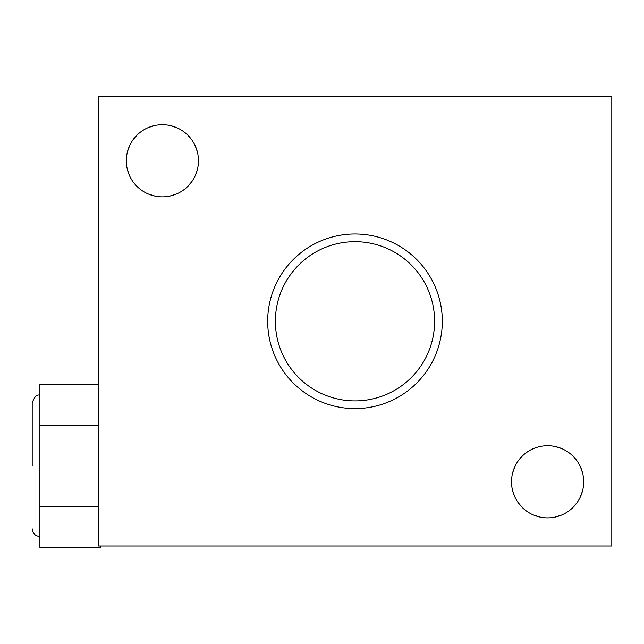 <?xml version="1.0" encoding="UTF-8"?>
<svg xmlns="http://www.w3.org/2000/svg" width="644" height="644" viewBox="0 0 644 644"><rect width="100%" height="100%" fill="white"/><g stroke="black" fill="none" stroke-linecap="round" stroke-linejoin="round"><path stroke-width="0.97" d="M611.8 545.999L611.8 96.584L98.178 96.584L98.178 545.999L611.8 545.999M554.886 446.461L561.673 448.57M567.694 451.83L569.079 452.804M572.919 456.089L577.209 461.185M580.397 466.763L582.522 472.72M583.343 476.898L583.561 478.87M583.528 485.037L583.343 486.687M582.45 491.139L580.308 497.015M577.137 502.513L572.886 507.536M569.376 510.555L567.686 511.763M561.665 515.023L554.878 517.132M547.601 517.873A36.08 36.08 0 0 0 583.681 481.793A36.08 36.08 0 0 0 547.601 445.712A36.08 36.08 0 0 0 511.521 481.793A36.08 36.08 0 0 0 547.601 517.873M162.385 196.863A36.08 36.08 0 0 0 198.465 160.783A36.08 36.08 0 0 0 162.385 124.703A36.08 36.08 0 0 0 126.305 160.783A36.08 36.08 0 0 0 162.385 196.863M354.989 233.973A87.318 87.318 0 0 1 442.307 321.292A87.318 87.318 0 0 1 354.989 408.602A87.318 87.318 0 0 1 267.679 321.292A87.318 87.318 0 0 1 354.989 233.973M98.178 384.323L39.904 384.323L39.904 547.416L100.754 547.416L100.754 545.999M98.178 425.096L39.904 425.096M98.178 506.643L39.904 506.643M39.904 395.247C36.982 394.12 34.414 396.688 32.2 402.951L32.2 465.87M533.562 448.554L537.563 447.137M514.838 466.683L512.705 472.632M511.875 476.721L511.65 478.742M511.658 484.94L511.827 486.526M512.721 491.042L514.846 496.935M522.324 507.544L518.009 502.441L522.276 507.496M525.568 510.37L527.484 511.747M533.626 515.063L540.316 517.132L533.562 515.031M527.557 511.795L526.124 510.789M514.806 496.846L512.68 490.865M511.626 479.007L511.666 478.548M512.745 472.463L514.886 466.578M518.066 461.064L522.34 456.033M525.432 453.328L527.549 451.798M169.678 125.451L176.456 127.56M182.477 130.821L183.862 131.795M187.702 135.079L191.993 140.167M195.18 145.753L197.305 151.71M198.127 155.888L198.344 157.861M198.32 164.027L198.127 165.677M197.233 170.129L195.1 176.005M191.928 181.495L187.67 186.518M184.168 189.545L182.469 190.753M176.448 194.005L169.662 196.122M155.091 125.451L152.346 126.127M129.621 145.673L127.488 151.622M126.667 155.703L126.433 157.732M126.441 163.93L126.618 165.508M127.512 170.032L129.637 175.925M140.36 189.36L142.276 190.737M148.418 194.053L155.107 196.122M155.099 196.122L148.345 194.021M142.34 190.785L140.907 189.779M129.589 175.836L127.464 169.855M126.409 157.997L126.449 157.538M127.536 151.445L129.669 145.56M132.849 140.054L137.124 135.023M140.215 132.318L142.34 130.788M148.353 127.544L155.115 125.443M354.989 400.898A79.615 79.615 0 0 0 434.603 321.292A79.615 79.615 0 0 0 354.989 241.677A79.615 79.615 0 0 0 275.382 321.292A79.615 79.615 0 0 0 354.989 400.898M39.904 536.492C35.227 536.033 32.659 533.465 32.2 528.788"/></g></svg>
